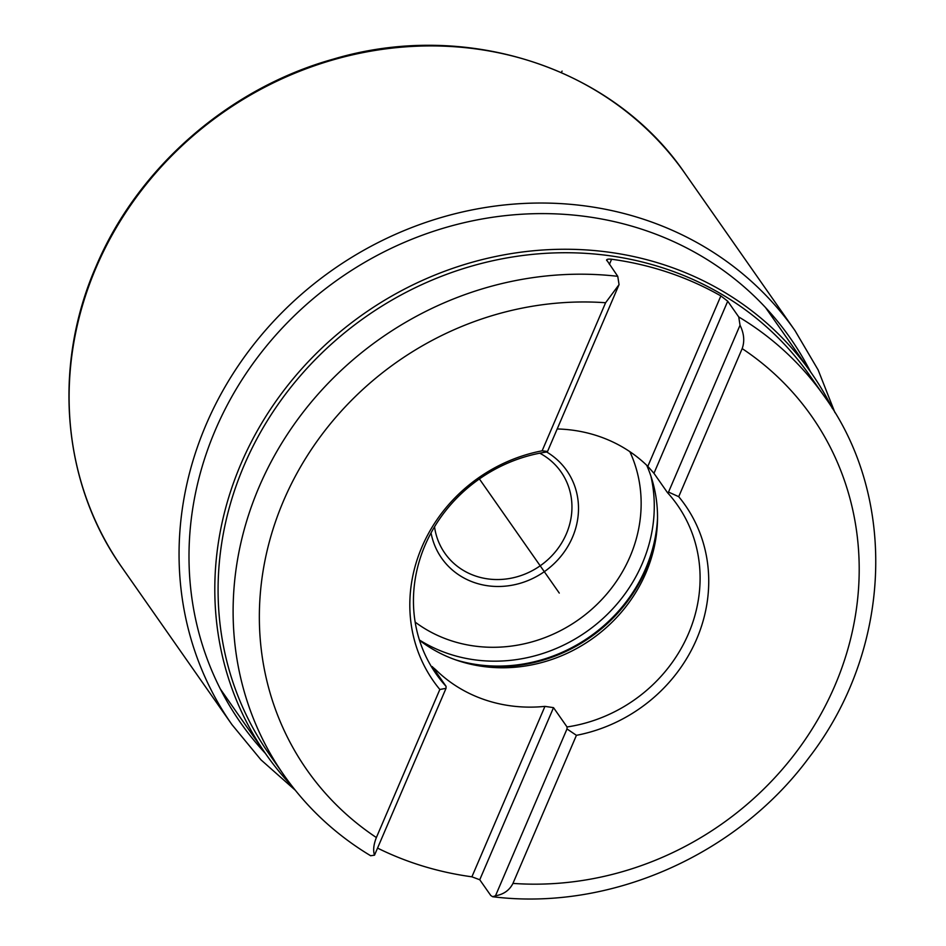 <?xml version="1.0" encoding="UTF-8"?>
<svg xmlns="http://www.w3.org/2000/svg" width="946" height="946" viewBox="0 0 946 946"><rect width="100%" height="100%" fill="white"/><g stroke="black" fill="none" stroke-linecap="round" stroke-linejoin="round"><path stroke-width="1.42" d="M832.421 408.495A332.696 304.872 145 0 0 811.207 372.807A332.696 304.872 145 0 0 511.975 253.493A332.696 304.872 145 0 0 241.053 463.658A332.696 304.872 -35 0 0 266.027 754.305A332.696 304.872 -35 0 0 292.29 786.457M378.53 848.562A332.696 304.872 -35 0 1 377.549 848.089A329.977 302.377 145 0 0 471.9 876.812L544.943 706.378L553.516 707.643L567.044 726.966A147.257 134.947 145 0 0 688.475 633.714A147.257 134.947 -35 0 0 677.419 505.058A147.257 134.947 -35 0 0 667.474 492.63L668.526 492.086L740.032 325.235L738.743 316.945A329.977 302.377 -35 0 1 824.616 396.729L809.599 375.266A329.977 302.377 145 0 0 512.815 256.934A329.977 302.377 145 0 0 244.115 465.373A329.977 302.377 -35 0 0 268.889 753.631L283.918 775.105A329.977 302.377 -35 0 1 259.145 486.835A329.977 302.377 -35 0 1 617.762 276.327L619.051 284.616L605.594 302.744L542.129 450.816A153.559 140.718 -35 0 0 421.928 546.965A153.559 140.718 -35 0 0 439.843 689.48L376.378 837.541C373.587 844.624 372.961 850.501 374.51 855.184L370.631 855.728M606.611 259.902L617.762 276.327M606.741 260.588C606.185 259.322 607.805 258.873 611.601 259.239L609.401 264.372M667.474 492.63L653.958 473.307L647.821 466.354L720.864 295.921A329.977 302.377 145 0 0 611.601 259.239M720.864 295.921L727.722 301.206L738.743 316.945M471.9 876.812L479.752 879.756L490.773 895.495L492.665 896.725L495.491 895.803L566.997 728.952L567.044 726.966M495.491 895.803C503.686 894.384 509.516 890.245 512.957 883.398A308.16 282.381 145 0 0 834.892 685.602A308.16 282.381 145 0 0 742.172 348.601C744.798 341.281 744.076 333.489 740.032 325.235M742.172 348.601L678.72 496.674A153.559 140.718 -35 0 1 696.623 639.177A153.559 140.718 -35 0 1 576.421 735.326L512.957 883.398M619.051 284.616L547.545 451.467L542.129 450.816M439.843 689.48L446.027 688.333L374.51 855.184M547.545 451.467L546.504 452.022A147.257 134.947 -35 0 0 425.061 545.274A147.257 134.947 145 0 0 436.118 673.919A147.257 134.947 145 0 0 446.063 686.347L446.027 688.333M432.31 666.599L446.063 686.347M432.547 667.036L435.68 669.697A147.257 134.947 145 0 0 544.943 706.378M647.821 466.354A147.257 134.947 145 0 0 557.194 428.964M419.492 640.253A147.257 134.947 -35 0 0 466.366 663.158A147.257 134.947 -35 0 0 645.917 572.886A147.257 134.947 145 0 0 656.95 529.784A147.257 134.947 145 0 0 646.709 465.266M566.997 728.952L576.421 735.326M678.72 496.674L668.526 492.086M546.622 451.963A76.354 69.969 -35 0 1 572.484 537.281A76.354 69.969 145 0 1 495.763 586.449A76.354 69.969 145 0 1 431.045 532.905M434.533 526.816A70.903 64.978 -35 0 0 444.845 553.221A70.903 64.978 -35 0 0 508.617 578.645A70.903 64.978 -35 0 0 566.358 533.851A70.903 64.978 145 0 0 561.037 471.912A70.903 64.978 145 0 0 539.764 453.181M479.397 478.936L559.275 593.071M561.321 72.523L562.09 71.104M653.958 473.307L727.722 301.206M479.752 879.756L553.516 707.643M605.594 302.744A308.16 282.381 145 0 0 283.658 500.54A308.16 282.381 145 0 0 376.378 837.541M435.68 669.697L435.195 670.82M657.151 527.383A151.254 138.601 145 0 1 646.071 569.196A151.254 138.601 -35 0 1 464.025 662.531M455.322 659.752A151.62 138.944 -35 0 0 645.751 568.38A151.62 138.944 145 0 0 657.529 518.242M650.883 476.039A151.62 138.944 145 0 1 642.31 563.461A151.62 138.944 -35 0 1 419.397 639.969M415.152 622.101A140.718 128.952 -35 0 0 630.048 556.603A140.718 128.952 145 0 0 629.847 451.656M810.58 371.908A335.452 307.391 145 0 0 509.492 215.203A335.452 307.391 145 0 0 215.463 429.768A335.452 307.391 -35 0 0 265.4 753.406M122.01 567.517C62.164 483.465 52.172 366.741 95.995 266.524C137.43 168.069 228.731 88.274 333.193 59.16C465.716 19.476 612.866 67.083 685.058 173.52A343.611 314.864 145 0 0 376.023 50.292A343.611 314.864 145 0 0 96.22 267.351A343.611 314.864 -35 0 0 122.01 567.517L231.959 724.636A343.611 314.864 -35 0 1 206.169 424.458A343.611 314.864 145 0 1 485.96 207.411A343.611 314.864 145 0 1 795.007 330.627L818.148 369.957L834.928 412.574M765.562 307.58L811.207 372.807M220.394 689.078L266.027 754.305M492.665 896.725C609.591 911.365 736.875 855.314 808.795 757.888C891.439 651.167 898.582 499.133 824.616 396.729M283.918 775.105C307.001 807.943 335.948 834.845 370.726 855.787M231.959 724.636L260.978 759.851L295.27 790.217M685.058 173.52L795.007 330.627"/></g></svg>
